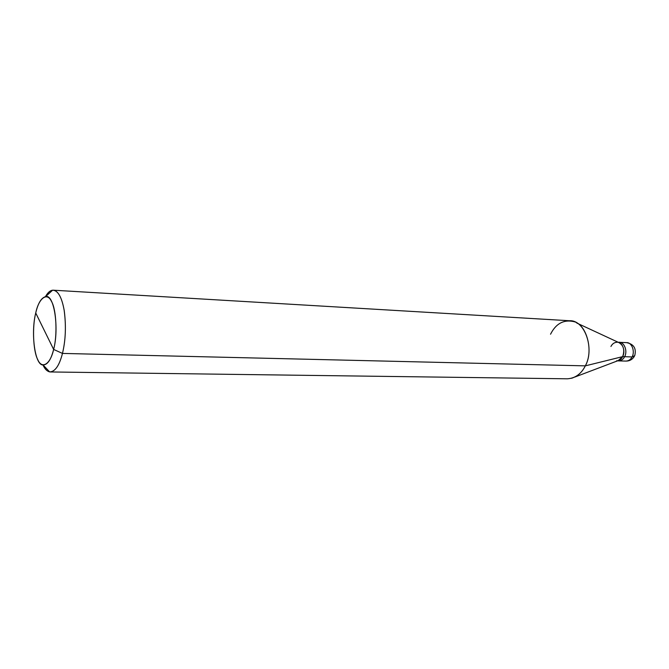 <?xml version="1.0" encoding="UTF-8"?>
<svg xmlns="http://www.w3.org/2000/svg" width="669" height="669" viewBox="0 0 669 669"><rect width="100%" height="100%" fill="white"/><g stroke="black" fill="none" stroke-linecap="round" stroke-linejoin="round"><path stroke-width="1" d="M576.745 323.018L618.766 342.536C623.608 345.304 624.905 350.004 622.655 356.636L624.637 356.694C623.257 359.345 621.208 360.742 618.491 360.884C621.208 360.742 623.257 359.345 624.637 356.694C623.257 359.345 621.208 360.742 618.482 360.884C621.208 360.742 623.257 359.345 624.637 356.694C627.79 351.166 624.361 341.943 619.159 342.311C624.361 341.943 627.79 351.166 624.637 356.694L632.088 356.937C635.249 351.442 631.812 342.277 626.602 342.637C631.812 342.277 635.249 351.442 632.088 356.937L624.637 356.694C627.957 350.765 623.968 341.182 618.348 342.336C623.968 341.182 627.957 350.765 624.637 356.694L622.655 356.636C625.816 351.091 622.387 341.859 617.186 342.227C614.401 342.344 612.319 343.766 610.931 346.475M634.739 355.632L632.088 356.937L634.739 355.632C636.528 348.44 633.819 344.109 626.602 342.637L618.198 342.269M634.346 356.41C632.356 359.529 629.554 361.093 625.933 361.093C628.659 360.951 630.708 359.571 632.088 356.937C630.708 359.571 628.659 360.951 625.933 361.093L617.529 360.859M53.629 349.427C50.292 364.705 41.695 369.572 37.64 359.362C33.124 350.974 32.154 326.597 35.733 312.992L53.629 349.427C59.349 328.153 54.072 293.54 45.567 296.635C41.261 297.847 37.982 303.3 35.733 312.992C38.727 298.265 47.106 291.701 51.513 301.485C56.363 309.321 57.551 335.395 53.629 349.427L35.733 312.992C30.632 332.986 34.872 365.525 43.092 364.973C47.549 364.831 51.061 359.646 53.629 349.427L62.46 353.416C65.595 340.546 66.206 326.405 64.291 310.993C62 297.856 58.337 290.923 53.303 290.195C50.51 290.129 47.892 292.278 45.442 296.651C47.658 292.679 50.041 290.53 52.592 290.212C57.843 290.262 61.69 296.877 64.132 310.048C66.231 325.669 65.679 340.128 62.46 353.416L53.629 349.427M616.509 360.825C619.235 360.683 621.275 359.286 622.655 356.636L585.316 365.859C593.988 350.916 586.437 323.938 573.642 321.58C563.616 319.406 555.914 323.62 550.545 334.216M53.303 290.195L569.47 320.744C584.656 319.623 594.9 348.624 585.316 365.859L62.46 353.416L585.316 365.859L622.655 356.636L618.114 360.633L574.788 377.065M571.585 378.278C577.648 376.296 582.222 372.165 585.316 365.859C581.227 373.963 575.248 378.278 567.371 378.805L50.342 371.956C55.494 371.144 59.533 364.965 62.46 353.416C59.324 365.659 55.05 371.813 49.631 371.897C46.964 371.228 44.739 368.92 42.967 364.948C44.915 369.321 47.374 371.655 50.342 371.956M52.592 290.212L45.567 296.635M49.631 371.897L43.092 364.973"/></g></svg>
